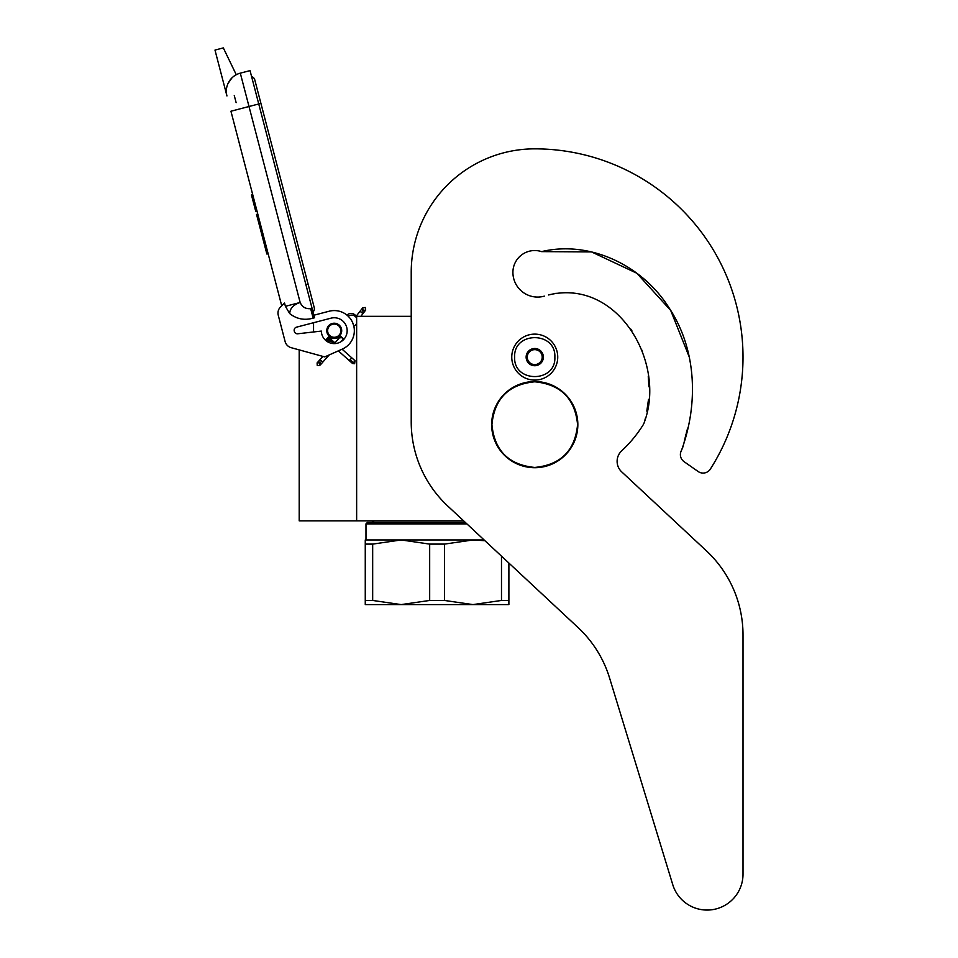 <?xml version="1.0" encoding="UTF-8"?>
<svg xmlns="http://www.w3.org/2000/svg" width="958" height="958" viewBox="0 0 958 958"><rect width="100%" height="100%" fill="white"/><g stroke="black" fill="none" stroke-linecap="round" stroke-linejoin="round"><path stroke-width="1.44" d="M463.636 520.853L356.639 520.853L356.639 316.32L411.221 316.32L411.221 272.371L411.221 422.011A114.912 114.912 0 0 0 447.769 506.052L578.057 627.55A114.912 114.912 0 0 1 609.575 677.989L672.767 884.689A35.913 35.913 0 0 0 743.013 874.187L743.013 634.95A114.912 114.912 0 0 0 706.477 550.91L621.682 471.839A14.358 14.358 0 0 1 621.706 450.811A127.833 127.833 0 0 0 642.938 425.208A14.358 14.358 0 0 0 644.578 421.544L645.476 417.916L644.578 421.544C666.301 361.801 617.132 277.976 548.491 294.968L556.203 293.268L548.491 294.968M299.195 349.886L299.195 520.853L356.639 520.853M334.234 338.006A7.329 7.329 0 0 1 326.918 330.69A7.329 7.329 0 0 1 334.234 323.361A7.329 7.329 0 0 1 341.563 330.69A7.329 7.329 0 0 1 334.234 338.006M355.131 316.32L356.639 316.32M313.553 331.971L313.553 322.726M514.638 357.118C513.392 331.169 556.107 331.169 554.862 357.118C556.107 383.056 513.392 383.056 514.638 357.118M511.764 357.118A22.98 22.98 0 0 1 534.744 334.126A22.98 22.98 0 0 1 557.736 357.118A22.98 22.98 0 0 1 534.744 380.098A22.98 22.98 0 0 1 511.764 357.118A22.98 22.98 0 0 1 534.744 334.126A22.98 22.98 0 0 1 557.736 357.118A22.98 22.98 0 0 1 534.744 380.098A22.98 22.98 0 0 1 511.764 357.118M543.366 357.118A8.622 8.622 0 0 1 534.744 365.728A8.622 8.622 0 0 1 526.134 357.118A8.622 8.622 0 0 1 534.744 348.496A8.622 8.622 0 0 1 543.366 357.118M526.996 358.041L526.457 357.118L527.499 355.298A7.472 7.472 0 0 1 529.558 351.742L530.6 349.933L532.696 349.933A7.472 7.472 0 0 1 536.803 349.933L538.899 349.933L539.941 351.742A7.472 7.472 0 0 1 541.989 355.298L543.042 357.118L542.503 358.053M526.996 356.184L527.499 355.298A7.472 7.472 0 0 0 529.558 362.483L530.061 363.357M530.6 364.291L529.558 362.483A7.472 7.472 0 0 0 532.696 364.291L530.6 364.291M531.678 364.291L532.696 364.291A7.472 7.472 0 0 0 536.803 364.291L537.821 364.291M538.899 364.291L536.803 364.291A7.472 7.472 0 0 0 539.941 362.483L538.899 364.291M539.438 363.369L539.941 362.483A7.472 7.472 0 0 0 541.989 355.298L542.503 356.184M530.061 350.868L529.558 351.742A7.472 7.472 0 0 1 532.696 349.933L531.678 349.933M537.821 349.933L536.803 349.933A7.472 7.472 0 0 1 539.941 351.742L539.438 350.868M317.254 365.561L319.888 365.405L319.733 362.771L317.098 362.926L317.254 365.561M342.006 337.731C340.246 336.078 340.294 336.03 342.138 337.575C343.898 339.228 343.85 339.276 342.006 337.731C340.246 336.078 340.294 336.03 342.138 337.575C343.898 339.228 343.85 339.276 342.006 337.731C340.246 336.078 340.294 336.03 342.138 337.575C343.898 339.228 343.85 339.276 342.006 337.731C340.246 336.078 340.294 336.03 342.138 337.575C343.898 339.228 343.85 339.276 342.006 337.731L327.672 338.222M332.198 340.413L328.067 337.755M331.229 339.539L328.343 337.396M330.211 338.641L328.498 337.18M329.169 337.707L328.51 337.144M331.085 339.407L327.636 337.958M334.378 342.341L326.75 338.952L327.792 338.09M342.138 337.575L326.87 338.821M333.671 341.719L326.474 339.276M334.354 342.329L326.187 339.647M326.391 339.383L334.845 342.76L326.043 339.862M335.084 342.976L326.031 339.898L326.75 338.952M335.096 342.976L326.139 339.719M338.342 350.868L352.532 363.489L354.628 363.741L355.011 360.687L354.364 360.124L353.981 363.178L350.005 359.633L351.035 358.771M356.639 323.493A5.748 5.748 0 0 1 353.813 326.103L352.616 322.511M349.718 317.852L348.197 316.212A5.748 5.748 0 0 1 356.639 318.152M236.267 74.736L223.322 47.9L214.987 50.079L226.95 95.944A18.669 18.669 120.3 0 1 240.302 73.155L250.038 70.617L258.744 103.967L249.008 106.506L300.153 302.465C302.189 307.039 305.698 309.099 310.667 308.632L313.146 318.14L314.535 317.769L258.744 103.967L260.923 103.404L254.756 79.777A4.287 4.287 0 0 0 251.619 76.688A4.287 4.287 0 0 1 254.756 79.777A4.287 4.287 0 0 0 251.619 76.688M237.895 109.416L230.938 111.224L281.724 305.794L280.538 306.955A8.622 8.622 0 0 0 278.263 315.266L285.113 341.539A8.622 8.622 0 0 0 291.172 347.682L324.75 356.915L342.413 349.059A20.106 20.106 0 0 0 353.215 324.044A20.106 20.106 0 0 0 329.157 311.23L313.877 315.218M329.157 311.23L328.331 311.446M294.25 331.025A3.161 3.161 0 0 1 296.501 327.169L330.977 318.176A12.921 12.921 0 0 1 346.952 328.366A12.921 12.921 0 0 1 335.599 343.539A12.921 12.921 0 0 1 321.313 331.085L297.77 333.779A3.161 3.161 0 0 1 294.357 331.432L294.25 331.025M278.263 315.266L285.113 341.539M313.146 318.14C304.464 320.583 296.657 319.074 289.711 313.589L285.4 306.321L284.538 303.015L280.538 306.955M231.98 77.861L228.052 83.43M353.119 323.78L353.346 324.427M353.622 325.337L353.813 326.103M347.898 315.924L348.161 316.176A5.748 5.748 0 0 1 350.101 315.266M285.4 306.321L300.153 302.465C293.411 304.728 289.939 308.428 289.711 313.589M356.113 316.32A5.748 5.748 0 0 0 347 315.146A5.748 5.748 0 0 1 356.113 316.32L362.699 307.817L365.321 307.482L365.669 310.093L363.046 310.44L362.699 307.817M257.786 214.065L256.528 214.4L259.199 224.603L260.444 224.268M265.57 243.895L264.312 244.218L259.199 224.603M268.132 253.702L266.875 254.038L264.312 244.218M257.965 214.748L256.708 215.083M252.708 194.618L251.451 194.941L255.81 211.622L257.055 211.287M234.267 95.513L236.135 102.662M305.889 284.646L308.081 284.071L314.248 307.698A4.287 4.287 0 0 1 313.015 311.925A4.287 4.287 0 0 0 314.248 307.698A4.287 4.287 0 0 1 313.015 311.925M339.695 334.414A6.61 6.61 0 0 0 337.97 325.229A6.61 6.61 0 0 0 328.786 326.953A6.61 6.61 0 0 0 330.51 336.138A6.61 6.61 0 0 0 339.695 334.414M340.162 334.737A7.185 7.185 0 0 0 338.294 324.762A7.185 7.185 0 0 0 328.307 326.63A7.185 7.185 0 0 0 330.187 336.617A7.185 7.185 0 0 0 340.162 334.737M340.401 334.905A7.472 7.472 0 0 0 338.449 324.522A7.472 7.472 0 0 0 328.067 326.474A7.472 7.472 0 0 0 330.019 336.845A7.472 7.472 0 0 0 340.401 334.905M508.89 563.053L508.89 604.594L472.989 604.594L444.488 600.45L429.675 600.45L429.675 544.108L401.174 539.953L472.989 539.953L444.488 544.108L429.675 544.108M465.337 522.433L367.417 522.433L365.98 523.87L466.869 523.87M365.261 539.953L401.174 539.953L372.674 544.108L365.261 544.108L365.261 539.953M484.125 539.953L472.989 539.953L484.952 540.719M508.89 600.45L501.489 600.45L472.989 604.594L365.261 604.594L365.261 544.108L365.261 600.45L372.674 600.45L372.674 544.108M501.489 600.45L501.489 556.143M429.675 600.45L401.174 604.594L372.674 600.45M444.488 600.45L444.488 544.108M689.293 357.094L670.732 310.476L636.878 273.258L591.517 251.906L541.545 251.619A21.83 21.83 0 0 0 512.913 272.371A24.704 24.704 0 0 0 544.336 296.142A24.704 24.704 0 0 1 512.913 272.371M689.269 356.987L670.684 310.404L636.83 273.234L591.493 251.906L541.545 251.619C590.535 240.003 642.758 265.893 669.067 307.853C696.801 349.586 698.454 403.941 681.497 450.368L683.102 446.452L681.497 450.368A8.622 8.622 0 0 0 684.06 461.66L698.143 471.516A8.622 8.622 0 0 0 710.345 469.097A208.269 208.269 0 0 0 534.744 148.849A123.522 123.522 0 0 0 411.221 272.371M684 442.836L686 434.046L684 442.836M686.419 432.537L687.688 428.07L686.419 432.537M690.035 418.083L690.754 413.736L690.035 418.083M646.818 411.138L648.518 399.282L646.818 411.138M648.925 386.816L648.255 376.614L648.925 386.816M642.459 351.766L641.8 349.993L642.459 351.766M631.909 330.809L630.604 328.893L631.909 330.809M573.447 293.004L571.818 292.837L573.447 293.004M684.06 461.66L698.143 471.516M621.682 471.839A14.358 14.358 0 0 1 621.706 450.811M743.013 874.187L743.013 634.95M609.575 677.989L672.767 884.689M491.921 424.622C494.46 398.612 508.734 384.338 534.744 381.799C560.753 384.338 575.028 398.612 577.578 424.622C575.028 450.631 560.753 464.905 534.744 467.444C508.734 464.905 494.46 450.631 491.921 424.622M491.658 424.622A43.086 43.086 0 0 1 534.744 381.535A43.086 43.086 0 0 1 577.842 424.622A43.086 43.086 0 0 1 534.744 467.708A43.086 43.086 0 0 1 491.658 424.622A43.086 43.086 0 0 1 534.744 381.535A43.086 43.086 0 0 1 577.842 424.622A43.086 43.086 0 0 0 534.744 381.535A43.086 43.086 0 0 0 491.658 424.622M319.888 365.405L320.295 362.136L317.661 362.292L322.894 356.4M321.445 360.843C323.193 362.495 323.157 362.555 321.301 360.998C319.553 359.346 319.601 359.298 321.445 360.843M349.275 360.591L350.005 359.633M351.885 362.914L353.981 363.178M226.95 95.944A18.669 18.669 120.3 0 1 240.302 73.155L249.008 106.506L230.938 111.224M310.667 308.632L312.057 308.272M360.879 316.32L365.142 310.775L362.531 311.111L362.184 308.5M361.477 312.488C363.429 313.889 363.465 313.841 361.597 312.308C359.645 310.895 359.609 310.955 361.477 312.488M317.098 362.926L317.661 362.292M320.451 364.77L329.205 354.927M340.94 341.743L343.467 338.892M334.953 342.856L340.677 336.414M328.51 337.12L335.707 343.527M342.09 349.203L354.364 360.124M326.031 339.91L328.881 342.449M314.248 307.698L254.756 79.777M365.142 310.775L365.669 310.093M374.291 520.853L371.728 522.433L374.291 520.853M365.98 523.87L365.98 539.953L365.98 523.87L367.417 522.433"/></g></svg>
